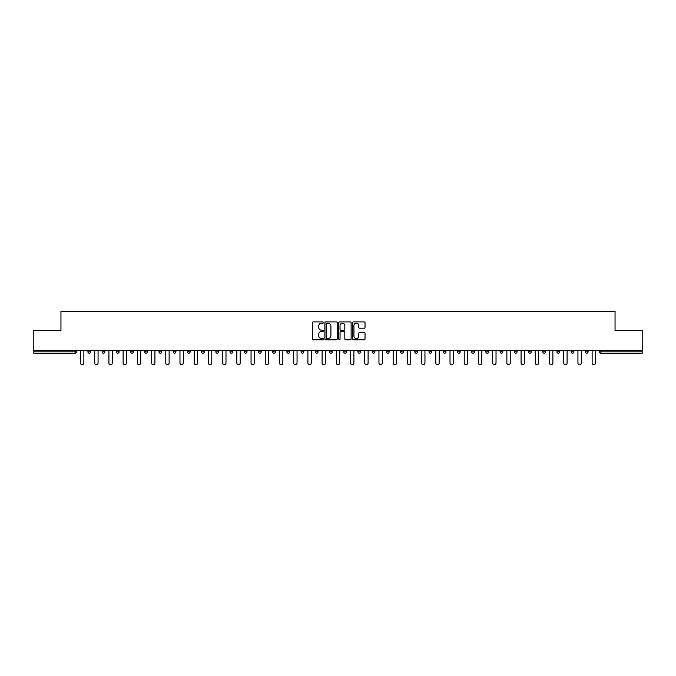 <?xml version="1.0" encoding="UTF-8"?>
<svg xmlns="http://www.w3.org/2000/svg" width="676" height="676" viewBox="0 0 676 676"><rect width="100%" height="100%" fill="white"/><g stroke="black" fill="none" stroke-linecap="round" stroke-linejoin="round"><path stroke-width="1.01" d="M323.424 322.528A0.625 0.625 0 0 0 322.798 321.903L313.292 321.903A0.896 0.896 0 0 0 312.405 322.798L312.405 338.896A0.896 0.896 0 0 0 313.292 339.791L322.798 339.791A0.625 0.625 0 0 0 323.424 339.166A0.625 0.625 0 0 0 322.798 338.541L321.565 338.541A2.865 2.865 0 0 1 318.709 335.676L318.709 334.333A2.865 2.865 0 0 1 321.565 331.477L322.798 331.477A0.625 0.625 0 0 0 323.424 330.851A0.625 0.625 0 0 0 322.798 330.226L321.565 330.226A2.865 2.865 0 0 1 318.709 327.361L318.709 326.018A2.865 2.865 0 0 1 321.565 323.162L322.798 323.162A0.625 0.625 0 0 0 323.424 322.528M364.136 328.206A0.896 0.896 0 0 0 365.032 327.319L365.032 322.798A0.896 0.896 0 0 0 364.136 321.903L353.582 321.903A0.896 0.896 0 0 0 352.686 322.798L352.686 338.896A0.896 0.896 0 0 0 353.582 339.791L364.136 339.791A0.896 0.896 0 0 0 365.032 338.896L365.032 333.445A0.896 0.896 0 0 0 364.136 332.55L359.615 332.55A0.896 0.896 0 0 0 358.728 333.445L358.728 336.149A2.391 2.391 0 0 1 356.337 338.541A2.391 2.391 0 0 1 353.937 336.149L353.937 325.553A2.391 2.391 0 0 1 356.337 323.162A2.391 2.391 0 0 1 358.728 325.553L358.728 327.319A0.896 0.896 0 0 0 359.615 328.206L364.136 328.206M33.8 350.388L33.8 330.437L60.95 330.437L60.95 311.306L615.05 311.306L615.05 330.437L642.2 330.437L642.2 350.388L33.8 350.388L33.8 351.85L75.07 351.85L75.07 350.388M337.214 322.798A0.896 0.896 0 0 0 336.327 321.903L325.773 321.903A0.896 0.896 0 0 0 324.877 322.798L324.877 338.896A0.896 0.896 0 0 0 325.773 339.791L336.327 339.791A0.896 0.896 0 0 0 337.214 338.896L337.214 322.798M339.673 321.903L350.227 321.903A0.896 0.896 0 0 1 351.123 322.798L351.123 338.896A0.896 0.896 0 0 1 350.227 339.791L345.715 339.791A0.896 0.896 0 0 1 344.819 338.896L344.819 332.372A0.896 0.896 0 0 0 343.923 331.477L340.932 331.477A0.896 0.896 0 0 0 340.036 332.372L340.036 339.166A0.625 0.625 0 0 1 339.411 339.791A0.625 0.625 0 0 1 338.786 339.166L338.786 322.798A0.896 0.896 0 0 1 339.673 321.903M76.439 350.388L76.439 351.85A1.369 1.369 0 0 1 75.07 353.218L33.8 353.218L33.8 351.85M642.2 350.388L642.2 353.218L600.93 353.218A1.369 1.369 0 0 1 599.561 351.85L599.561 350.388M87.914 351.85L90.652 351.85A1.369 1.369 0 0 1 89.283 353.218A1.369 1.369 0 0 0 90.652 351.85L90.652 350.388L90.652 351.85A1.369 1.369 0 0 1 89.283 353.218A1.369 1.369 0 0 1 87.914 351.85L87.914 350.388M75.07 353.218A1.369 1.369 0 0 0 76.439 351.85A1.369 1.369 0 0 1 75.07 353.218L75.07 351.85L76.439 351.85M102.127 350.388L102.127 351.85L102.127 350.388M104.864 350.388L104.864 351.85A1.369 1.369 0 0 1 103.496 353.218A1.369 1.369 0 0 1 102.127 351.85A1.369 1.369 0 0 0 103.496 353.218A1.369 1.369 0 0 0 104.864 351.85A1.369 1.369 0 0 1 103.496 353.218A1.369 1.369 0 0 1 102.127 351.85L104.864 351.85M119.077 350.388L119.077 351.85L116.34 351.85A1.369 1.369 0 0 0 117.709 353.218A1.369 1.369 0 0 1 116.34 351.85L116.34 350.388M130.553 350.388L130.553 351.85L130.553 350.388M133.29 350.388L133.29 351.85L133.29 350.388M144.765 350.388L144.765 351.85L144.765 350.388M147.503 350.388L147.503 351.85L147.503 350.388M161.708 350.388L161.708 351.85A1.369 1.369 0 0 1 160.347 353.218A1.369 1.369 0 0 1 158.978 351.85L158.978 350.388M175.921 350.388L175.921 351.85A1.369 1.369 0 0 1 174.56 353.218A1.369 1.369 0 0 1 173.191 351.85L173.191 350.388M190.133 350.388L190.133 351.85A1.369 1.369 0 0 1 188.773 353.218A1.369 1.369 0 0 1 187.404 351.85L187.404 350.388M204.346 350.388L204.346 351.85A1.369 1.369 0 0 1 202.986 353.218A1.369 1.369 0 0 1 201.617 351.85L201.617 350.388M215.83 350.388L215.83 351.85L215.83 350.388M218.559 350.388L218.559 351.85L218.559 350.388M232.772 350.388L232.772 351.85A1.369 1.369 0 0 1 231.403 353.218A1.369 1.369 0 0 1 230.043 351.85L230.043 350.388M244.256 350.388L244.256 351.85L244.256 350.388M246.985 350.388L246.985 351.85L246.985 350.388M261.198 350.388L261.198 351.85L258.469 351.85A1.369 1.369 0 0 0 259.829 353.218A1.369 1.369 0 0 1 258.469 351.85L258.469 350.388M274.042 353.218A1.369 1.369 0 0 0 275.411 351.85L275.411 350.388L275.411 351.85A1.369 1.369 0 0 1 274.042 353.218A1.369 1.369 0 0 1 272.681 351.85L272.681 350.388M289.624 350.388L289.624 351.85A1.369 1.369 0 0 1 288.255 353.218A1.369 1.369 0 0 1 286.886 351.85L286.886 350.388M301.099 350.388L301.099 351.85L301.099 350.388M303.837 350.388L303.837 351.85A1.369 1.369 0 0 1 302.468 353.218A1.369 1.369 0 0 1 301.099 351.85L303.837 351.85A1.369 1.369 0 0 1 302.468 353.218M318.05 350.388L318.05 351.85A1.369 1.369 0 0 1 316.681 353.218A1.369 1.369 0 0 1 315.312 351.85L315.312 350.388M329.525 351.85L332.262 351.85A1.369 1.369 0 0 1 330.894 353.218A1.369 1.369 0 0 0 332.262 351.85L332.262 350.388L332.262 351.85A1.369 1.369 0 0 1 330.894 353.218A1.369 1.369 0 0 1 329.525 351.85L329.525 350.388M346.475 350.388L346.475 351.85A1.369 1.369 0 0 1 345.106 353.218A1.369 1.369 0 0 1 343.738 351.85L343.738 350.388M357.95 350.388L357.95 351.85L357.95 350.388M360.688 350.388L360.688 351.85L360.688 350.388M372.163 350.388L372.163 351.85L372.163 350.388M374.901 350.388L374.901 351.85A1.369 1.369 0 0 1 373.532 353.218A1.369 1.369 0 0 1 372.163 351.85L374.901 351.85A1.369 1.369 0 0 1 373.532 353.218M386.376 350.388L386.376 351.85L386.376 350.388M389.114 350.388L389.114 351.85L389.114 350.388M400.589 350.388L400.589 351.85L400.589 350.388M403.318 350.388L403.318 351.85A1.369 1.369 0 0 1 401.958 353.218A1.369 1.369 0 0 1 400.589 351.85A1.369 1.369 0 0 0 401.958 353.218A1.369 1.369 0 0 0 403.318 351.85A1.369 1.369 0 0 1 401.958 353.218A1.369 1.369 0 0 1 400.589 351.85L403.318 351.85M417.531 350.388L417.531 351.85A1.369 1.369 0 0 1 416.171 353.218A1.369 1.369 0 0 1 414.802 351.85L414.802 350.388M431.744 350.388L431.744 351.85L429.015 351.85A1.369 1.369 0 0 0 430.384 353.218A1.369 1.369 0 0 1 429.015 351.85L429.015 350.388M445.957 350.388L445.957 351.85A1.369 1.369 0 0 1 444.597 353.218A1.369 1.369 0 0 1 443.228 351.85L443.228 350.388M457.441 350.388L457.441 351.85L457.441 350.388M460.17 350.388L460.17 351.85A1.369 1.369 0 0 1 458.801 353.218A1.369 1.369 0 0 1 457.441 351.85A1.369 1.369 0 0 0 458.801 353.218A1.369 1.369 0 0 1 457.441 351.85L460.17 351.85A1.369 1.369 0 0 1 458.801 353.218M474.383 350.388L474.383 351.85A1.369 1.369 0 0 1 473.014 353.218A1.369 1.369 0 0 1 471.654 351.85L471.654 350.388M488.596 350.388L488.596 351.85L485.867 351.85A1.369 1.369 0 0 0 487.227 353.218A1.369 1.369 0 0 1 485.867 351.85L485.867 350.388M502.809 350.388L502.809 351.85A1.369 1.369 0 0 1 501.44 353.218A1.369 1.369 0 0 1 500.079 351.85L500.079 350.388M517.022 350.388L517.022 351.85L514.292 351.85A1.369 1.369 0 0 0 515.653 353.218A1.369 1.369 0 0 1 514.292 351.85L514.292 350.388M531.235 350.388L531.235 351.85A1.369 1.369 0 0 1 529.866 353.218A1.369 1.369 0 0 1 528.497 351.85L528.497 350.388M545.447 350.388L545.447 351.85L542.71 351.85A1.369 1.369 0 0 0 544.079 353.218A1.369 1.369 0 0 1 542.71 351.85L542.71 350.388M559.66 350.388L559.66 351.85A1.369 1.369 0 0 1 558.292 353.218A1.369 1.369 0 0 1 556.923 351.85L556.923 350.388M573.873 350.388L573.873 351.85L571.135 351.85A1.369 1.369 0 0 0 572.504 353.218A1.369 1.369 0 0 1 571.135 351.85L571.135 350.388M588.086 350.388L588.086 351.85L585.348 351.85A1.369 1.369 0 0 0 586.717 353.218A1.369 1.369 0 0 1 585.348 351.85L585.348 350.388M119.077 351.85A1.369 1.369 0 0 1 117.709 353.218A1.369 1.369 0 0 0 119.077 351.85A1.369 1.369 0 0 1 117.709 353.218A1.369 1.369 0 0 1 116.34 351.85M131.921 353.218A1.369 1.369 0 0 1 130.553 351.85A1.369 1.369 0 0 0 131.921 353.218A1.369 1.369 0 0 0 133.29 351.85A1.369 1.369 0 0 1 131.921 353.218A1.369 1.369 0 0 1 130.553 351.85L133.29 351.85A1.369 1.369 0 0 1 131.921 353.218M146.134 353.218A1.369 1.369 0 0 1 144.765 351.85A1.369 1.369 0 0 0 146.134 353.218A1.369 1.369 0 0 0 147.503 351.85A1.369 1.369 0 0 1 146.134 353.218A1.369 1.369 0 0 1 144.765 351.85L147.503 351.85A1.369 1.369 0 0 1 146.134 353.218M217.199 353.218A1.369 1.369 0 0 1 215.83 351.85L218.559 351.85A1.369 1.369 0 0 1 217.199 353.218A1.369 1.369 0 0 0 218.559 351.85M245.616 353.218A1.369 1.369 0 0 1 244.256 351.85L246.985 351.85A1.369 1.369 0 0 1 245.616 353.218A1.369 1.369 0 0 0 246.985 351.85M259.829 353.218A1.369 1.369 0 0 0 261.198 351.85A1.369 1.369 0 0 1 259.829 353.218A1.369 1.369 0 0 1 258.469 351.85M359.319 353.218A1.369 1.369 0 0 1 357.95 351.85L360.688 351.85A1.369 1.369 0 0 1 359.319 353.218A1.369 1.369 0 0 0 360.688 351.85A1.369 1.369 0 0 1 359.319 353.218M387.745 353.218A1.369 1.369 0 0 1 386.376 351.85A1.369 1.369 0 0 0 387.745 353.218A1.369 1.369 0 0 0 389.114 351.85A1.369 1.369 0 0 1 387.745 353.218A1.369 1.369 0 0 1 386.376 351.85L389.114 351.85M430.384 353.218A1.369 1.369 0 0 0 431.744 351.85A1.369 1.369 0 0 1 430.384 353.218A1.369 1.369 0 0 1 429.015 351.85M487.227 353.218A1.369 1.369 0 0 0 488.596 351.85A1.369 1.369 0 0 1 487.227 353.218A1.369 1.369 0 0 1 485.867 351.85M517.022 351.85A1.369 1.369 0 0 1 515.653 353.218A1.369 1.369 0 0 0 517.022 351.85A1.369 1.369 0 0 1 515.653 353.218A1.369 1.369 0 0 1 514.292 351.85M544.079 353.218A1.369 1.369 0 0 0 545.447 351.85A1.369 1.369 0 0 1 544.079 353.218A1.369 1.369 0 0 1 542.71 351.85M558.292 353.218A1.369 1.369 0 0 0 559.66 351.85A1.369 1.369 0 0 1 558.292 353.218M572.504 353.218A1.369 1.369 0 0 0 573.873 351.85A1.369 1.369 0 0 1 572.504 353.218A1.369 1.369 0 0 1 571.135 351.85M586.717 353.218A1.369 1.369 0 0 0 588.086 351.85A1.369 1.369 0 0 1 586.717 353.218A1.369 1.369 0 0 1 585.348 351.85M600.93 350.388L600.93 353.218A1.369 1.369 0 0 1 599.561 351.85L642.2 351.85M326.753 323.162A0.625 0.625 0 0 0 326.128 323.787L326.128 337.915A0.625 0.625 0 0 0 326.753 338.541L328.054 338.541A2.865 2.865 0 0 0 330.91 335.676L330.91 326.018A2.865 2.865 0 0 0 328.054 323.162L326.753 323.162M344.819 325.595A2.391 2.391 0 0 0 342.428 323.204A2.391 2.391 0 0 0 340.036 325.595L340.036 329.33A0.896 0.896 0 0 0 340.932 330.226L343.923 330.226A0.896 0.896 0 0 0 344.819 329.33L344.819 325.595M80.495 350.388L80.495 363.012A1.682 1.682 0 0 0 82.176 364.694A1.682 1.682 0 0 0 83.866 363.012L83.866 350.388M94.708 350.388L94.708 363.012A1.682 1.682 0 0 0 96.389 364.694A1.682 1.682 0 0 0 98.071 363.012L98.071 350.388M108.912 350.388L108.912 363.012A1.682 1.682 0 0 0 110.602 364.694A1.682 1.682 0 0 0 112.284 363.012L112.284 350.388M123.125 350.388L123.125 363.012A1.682 1.682 0 0 0 124.815 364.694A1.682 1.682 0 0 0 126.496 363.012L126.496 350.388M137.338 350.388L137.338 363.012A1.682 1.682 0 0 0 139.028 364.694A1.682 1.682 0 0 0 140.709 363.012L140.709 350.388M151.551 350.388L151.551 363.012A1.682 1.682 0 0 0 153.241 364.694A1.682 1.682 0 0 0 154.922 363.012L154.922 350.388M165.764 350.388L165.764 363.012A1.682 1.682 0 0 0 167.454 364.694A1.682 1.682 0 0 0 169.135 363.012L169.135 350.388M179.977 350.388L179.977 363.012A1.682 1.682 0 0 0 181.667 364.694A1.682 1.682 0 0 0 183.348 363.012L183.348 350.388M194.189 350.388L194.189 363.012A1.682 1.682 0 0 0 195.879 364.694A1.682 1.682 0 0 0 197.561 363.012L197.561 350.388M208.402 350.388L208.402 363.012A1.682 1.682 0 0 0 210.092 364.694A1.682 1.682 0 0 0 211.774 363.012L211.774 350.388M222.615 350.388L222.615 363.012A1.682 1.682 0 0 0 224.297 364.694A1.682 1.682 0 0 0 225.987 363.012L225.987 350.388M236.828 350.388L236.828 363.012A1.682 1.682 0 0 0 238.51 364.694A1.682 1.682 0 0 0 240.2 363.012L240.2 350.388M251.041 350.388L251.041 363.012A1.682 1.682 0 0 0 252.723 364.694A1.682 1.682 0 0 0 254.413 363.012L254.413 350.388M265.254 350.388L265.254 363.012A1.682 1.682 0 0 0 266.935 364.694A1.682 1.682 0 0 0 268.625 363.012L268.625 350.388M279.467 350.388L279.467 363.012A1.682 1.682 0 0 0 281.148 364.694A1.682 1.682 0 0 0 282.838 363.012L282.838 350.388M293.68 350.388L293.68 363.012A1.682 1.682 0 0 0 295.361 364.694A1.682 1.682 0 0 0 297.051 363.012L297.051 350.388M307.893 350.388L307.893 363.012A1.682 1.682 0 0 0 309.574 364.694A1.682 1.682 0 0 0 311.264 363.012L311.264 350.388M322.106 350.388L322.106 363.012A1.682 1.682 0 0 0 323.787 364.694A1.682 1.682 0 0 0 325.477 363.012L325.477 350.388M336.318 350.388L336.318 363.012A1.682 1.682 0 0 0 338 364.694A1.682 1.682 0 0 0 339.682 363.012L339.682 350.388M350.523 350.388L350.523 363.012A1.682 1.682 0 0 0 352.213 364.694A1.682 1.682 0 0 0 353.894 363.012L353.894 350.388M364.736 350.388L364.736 363.012A1.682 1.682 0 0 0 366.426 364.694A1.682 1.682 0 0 0 368.107 363.012L368.107 350.388M378.949 350.388L378.949 363.012A1.682 1.682 0 0 0 380.639 364.694A1.682 1.682 0 0 0 382.32 363.012L382.32 350.388M393.162 350.388L393.162 363.012A1.682 1.682 0 0 0 394.852 364.694A1.682 1.682 0 0 0 396.533 363.012L396.533 350.388M407.375 350.388L407.375 363.012A1.682 1.682 0 0 0 409.065 364.694A1.682 1.682 0 0 0 410.746 363.012L410.746 350.388M421.587 350.388L421.587 363.012A1.682 1.682 0 0 0 423.277 364.694A1.682 1.682 0 0 0 424.959 363.012L424.959 350.388M435.8 350.388L435.8 363.012A1.682 1.682 0 0 0 437.49 364.694A1.682 1.682 0 0 0 439.172 363.012L439.172 350.388M450.013 350.388L450.013 363.012A1.682 1.682 0 0 0 451.703 364.694A1.682 1.682 0 0 0 453.385 363.012L453.385 350.388M464.226 350.388L464.226 363.012A1.682 1.682 0 0 0 465.908 364.694A1.682 1.682 0 0 0 467.598 363.012L467.598 350.388M478.439 350.388L478.439 363.012A1.682 1.682 0 0 0 480.121 364.694A1.682 1.682 0 0 0 481.811 363.012L481.811 350.388M492.652 350.388L492.652 363.012A1.682 1.682 0 0 0 494.333 364.694A1.682 1.682 0 0 0 496.023 363.012L496.023 350.388M506.865 350.388L506.865 363.012A1.682 1.682 0 0 0 508.546 364.694A1.682 1.682 0 0 0 510.236 363.012L510.236 350.388M521.078 350.388L521.078 363.012A1.682 1.682 0 0 0 522.759 364.694A1.682 1.682 0 0 0 524.449 363.012L524.449 350.388M535.291 350.388L535.291 363.012A1.682 1.682 0 0 0 536.972 364.694A1.682 1.682 0 0 0 538.662 363.012L538.662 350.388M549.503 350.388L549.503 363.012A1.682 1.682 0 0 0 551.185 364.694A1.682 1.682 0 0 0 552.875 363.012L552.875 350.388M563.716 350.388L563.716 363.012A1.682 1.682 0 0 0 565.398 364.694A1.682 1.682 0 0 0 567.088 363.012L567.088 350.388M577.929 350.388L577.929 363.012A1.682 1.682 0 0 0 579.611 364.694A1.682 1.682 0 0 0 581.292 363.012L581.292 350.388M592.134 350.388L592.134 363.012A1.682 1.682 0 0 0 593.824 364.694A1.682 1.682 0 0 0 595.505 363.012L595.505 350.388M160.347 353.218A1.369 1.369 0 0 0 161.708 351.85L158.978 351.85M174.56 353.218A1.369 1.369 0 0 0 175.921 351.85L173.191 351.85M188.773 353.218A1.369 1.369 0 0 0 190.133 351.85L187.404 351.85M202.986 353.218A1.369 1.369 0 0 0 204.346 351.85L201.617 351.85M231.403 353.218A1.369 1.369 0 0 0 232.772 351.85L230.043 351.85M275.411 351.85L272.681 351.85M288.255 353.218A1.369 1.369 0 0 0 289.624 351.85L286.886 351.85M316.681 353.218A1.369 1.369 0 0 0 318.05 351.85L315.312 351.85M345.106 353.218A1.369 1.369 0 0 0 346.475 351.85L343.738 351.85M416.171 353.218A1.369 1.369 0 0 0 417.531 351.85L414.802 351.85M444.597 353.218A1.369 1.369 0 0 0 445.957 351.85L443.228 351.85M473.014 353.218A1.369 1.369 0 0 0 474.383 351.85L471.654 351.85M501.44 353.218A1.369 1.369 0 0 0 502.809 351.85L500.079 351.85M529.866 353.218A1.369 1.369 0 0 0 531.235 351.85L528.497 351.85M559.66 351.85L556.923 351.85M600.93 353.218A1.369 1.369 0 0 1 599.561 351.85"/></g></svg>
